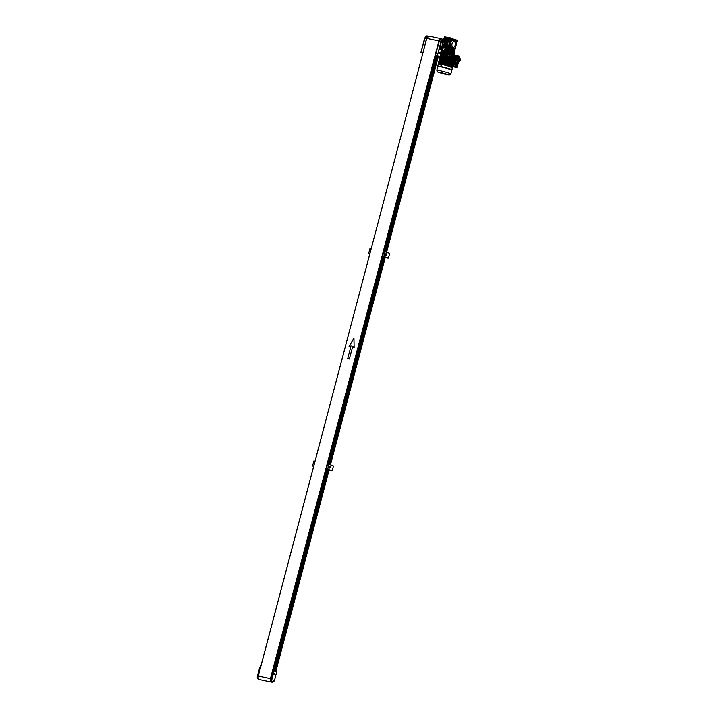 <?xml version="1.0" encoding="UTF-8"?>
<svg xmlns="http://www.w3.org/2000/svg" width="718" height="718" viewBox="0 0 718 718"><rect width="100%" height="100%" fill="white"/><g stroke="black" fill="none" stroke-linecap="round" stroke-linejoin="round"><path stroke-width="1.08" d="M422.839 53.06L422.381 52.97L422.839 53.051M428.386 36.214L426.905 35.9L428.817 36.313L426.591 38.431L422.893 53.015M427.022 35.936L424.814 38.054L421.044 52.333L422.812 52.71M422.848 53.006L420.936 52.324L425.532 36.573M443.123 48.232L442.782 49.506L443.123 48.232M442.18 49.38L442.243 48.043L441.938 49.327L442.818 49.515L442.18 49.38M442.117 47.343A1.319 0.763 -78 0 1 442.18 47.361L442.073 47.334A1.319 0.763 -78 0 1 442.117 47.343A5.286 3.06 102 0 1 442.055 47.307L442.055 47.325A1.319 0.763 -78 0 1 442.117 47.343A1.319 0.763 -78 0 1 442.18 47.361A1.319 0.763 -78 0 1 442.494 47.666A1.319 0.763 -78 0 0 442.18 47.361L442.27 47.388A5.286 3.06 102 0 0 442.432 47.433A5.286 3.06 102 0 0 442.692 47.469M441.543 47.361A1.319 0.763 -78 0 0 440.843 48.68A1.319 0.763 -78 0 0 441.292 49.865A1.319 0.763 -78 0 0 441.355 49.883L441.57 49.928A1.319 0.763 -78 0 0 442.351 49.416A1.319 0.763 -78 0 1 441.57 49.928A1.319 0.763 -78 0 1 441.507 49.91A1.319 0.763 -78 0 1 441.067 48.636A1.319 0.763 -78 0 1 441.857 47.361A1.319 0.763 -78 0 0 441.067 48.636A1.319 0.763 -78 0 0 441.507 49.91A1.319 0.763 -78 0 0 441.57 49.928L441.355 49.883A1.319 0.763 -78 0 1 441.292 49.865A1.319 0.763 -78 0 1 440.843 48.671A1.319 0.763 -78 0 1 441.543 47.361L442.019 47.316M441.642 49.255L441.929 47.98L441.642 49.255M441.651 49.219L441.911 48.016L441.651 49.219M441.705 48.977L441.83 48.16L441.705 48.977M442.853 49.237L443.051 48.501L442.853 49.237M453.947 40.8L454.252 39.508L453.947 40.8L453.399 40.684M453.372 40.675L453.211 40.594A3.635 2.1 -78 0 0 450.635 42.712M455.059 45.674L455.49 44.489M451.775 49.021L452.08 47.738L451.775 49.021M451.2 48.896L451.362 47.603A3.635 2.1 -78 0 1 450.285 43.995M450.536 44.04L450.841 42.757L450.536 44.04M449.962 43.924L450.24 42.631M453.74 39.4L452.78 40.253A3.904 2.253 -78 0 0 450.276 42.613M453.444 39.31L452.78 40.253M454.117 46.993A4.954 2.863 -78 0 1 452.134 48.869M451.559 48.977A4.954 2.863 -78 0 1 451.155 48.941A4.954 2.863 -78 0 1 450.922 48.878A4.954 2.863 -78 0 1 449.477 43.089L449.908 43.986A3.904 2.253 -78 0 0 450.823 47.648L451.066 48.878M451.101 48.932A4.954 2.863 -78 0 1 451.048 48.923A4.954 2.863 -78 0 1 450.814 48.851A4.954 2.863 -78 0 1 449.324 43.268A4.954 2.863 -78 0 1 453.103 39.221A4.954 2.863 -78 0 1 453.157 39.23M454.745 40.702L454.503 40.226A4.954 2.863 -78 0 1 455.131 42.218M442.288 42.29L442.566 41.007M444.011 47.514A5.286 3.06 102 0 0 444.604 47.873A5.286 3.06 102 0 0 444.855 47.944A5.286 3.06 102 0 0 445.357 47.98M443.365 39.382L443.401 39.391A2.773 1.607 102 0 0 443.365 39.382A2.773 1.607 102 0 0 441.184 41.94L439.972 48.86L441.408 49.982L442.45 49.443M439.838 53.536L440.17 52.127L439.838 53.536M440.224 52.073A0.79 0.458 102 0 0 439.856 53.617A0.79 0.458 102 0 0 440.224 52.073M436.266 55.95L437.199 56.175L436.266 55.95M437.163 56.139L436.113 55.887L437.163 56.139M454.422 41.536A2.971 1.723 -78 0 1 454.745 41.734A2.971 1.723 -78 0 1 455.338 44.758A2.971 1.723 -78 0 1 453.57 47.289A2.971 1.723 -78 0 1 452.905 47.271A2.971 1.723 -78 0 1 452.035 43.798A2.971 1.723 -78 0 1 454.422 41.536M453.57 47.289L452.277 47.666A3.635 2.1 -78 0 1 451.981 47.72M453.471 40.702A3.635 2.1 -78 0 1 453.722 40.863L454.745 41.734M450.437 42.676L450.123 44.031A3.904 2.253 -78 0 0 451.039 47.693L450.823 47.648M453.13 47.415A3.904 2.253 -78 0 1 452.277 47.918M454 40.809A3.904 2.253 -78 0 1 454.395 41.438M450.482 42.685A3.904 2.253 -78 0 1 452.995 40.298M450.177 42.586L449.477 43.089A4.954 2.863 -78 0 1 453.211 39.239A4.954 2.863 -78 0 1 453.426 39.302L453.623 39.346M441.516 47.379A5.556 3.213 -78 0 1 440.888 46.778L441.148 46.526A5.286 3.06 102 0 0 441.92 47.244M442.907 48.187L443.114 47.612A5.556 3.213 -78 0 1 442.782 47.675L442.414 48.366M440.888 46.778L440.502 48.977L441.346 49.964M435.557 55.699L437.379 56.085L435.557 55.699L436.715 56.13L385.019 251.488L436.661 56.157M440.888 43.645L437.307 55.78L441.076 41.5L439.254 41.114L435.485 55.394M439.254 41.114L441.346 38.96L443.248 39.364M436.625 56.148L440.026 57.081L437.657 55.878L440.107 56.794M441.274 41.545L443.275 39.373L441.48 38.996M440.134 52.396L439.901 53.276L440.134 52.396M439.811 53.096L439.91 52.513M438.994 42.093A2.773 1.607 -78 0 1 441.238 38.934A2.773 1.607 -78 0 1 441.292 38.951M426.564 39.212A2.773 1.607 -78 0 1 427.766 36.609M441.929 46.688L441.148 46.526M445.061 38.233A5.286 3.06 102 0 0 444.496 38.808M443.921 39.625A5.286 3.06 102 0 0 442.773 43.977M442.826 44.893A5.286 3.06 102 0 0 442.979 45.692M444.613 38A5.286 3.06 102 0 0 442.423 45.647M453.65 39.382L453.211 40.594M451.039 47.693L451.29 48.923M450.931 43.286L450.608 43.771L450.572 43.152M451.712 48.501L452.035 48.016L451.712 48.501M455.176 45.36L455.329 44.83M453.884 40.28L454.207 39.786L453.884 40.28M454.243 40.405L453.991 39.903M452.071 48.636L451.819 48.124M271.709 680.054A2.513 1.454 102 0 0 272.912 681.903A2.513 1.454 102 0 0 274.59 679.937L276.726 671.842L274.132 670.872L271.709 680.054L273.971 670.576L273.091 670.63L271.682 675.71M271.718 675.925L271.269 675.853M259.01 673.367L258.399 675.387M259.674 667.794L260.437 667.704L259.629 667.785L257.241 676.993L257.933 677.173A2.773 1.607 102 0 0 258.704 679.12M258.067 676.652L257.933 677.173M258.561 675.046A2.773 1.607 102 0 0 258.543 678.914M271.386 677.289A2.773 1.607 102 0 0 270.596 680.009A2.773 1.607 102 0 0 271.557 681.903A2.773 1.607 102 0 0 271.691 681.947A2.773 1.607 102 0 0 271.745 681.956M274.994 673.017L274.653 674.292L274.994 673.017M274.635 674.355L274.976 672.945L274.635 674.355M271.934 681.983A2.773 1.607 -78 0 1 271.799 681.965A2.773 1.607 -78 0 1 271.664 681.929A2.773 1.607 -78 0 1 270.704 679.883L271.718 676.024M273.782 681.454A2.773 1.607 -78 0 1 272.427 682.1A2.773 1.607 -78 0 1 272.301 682.064A2.773 1.607 -78 0 1 271.332 680.018L270.704 679.883M274.922 673.287L274.725 674.022L274.922 673.287M274.958 673.906L274.698 673.403M450.563 50.431L454.611 51.858M446.461 49.057L445.519 49.605M450.814 50.44L450.617 51.211L454.404 52.62M450.455 51.166L450.716 50.457M444.577 49.075L450.123 50.251L449.926 51.014L444.379 49.838L444.577 49.075M454.638 51.822L454.44 52.593L444.218 49.892L444.451 49.093M452.914 50.332L447.52 48.761M447.655 48.241L448.319 48.959M449.208 48.501L452.205 50.036M452.87 49.901L452.358 50.054M452.6 50.978L452.977 50.475L453.543 51.337M453.327 51.256L452.762 50.395M453.094 50.341L451.9 49.955L451.703 50.7M446.704 49.452L447.404 48.932L447.565 49.605M447.718 48.995L447.018 49.515M448.508 49.829L448.705 49.066L447.108 49.147M447.538 48.68L446.47 48.573L446.273 49.327M453.318 51.005L454.252 51.57M449.728 50.143L450.68 49.937L450.904 50.466M450.68 49.937L450.554 50.395M444.882 49.093L446.084 49.291M445.223 51.525L446.022 50.852L445.986 52.252M444.047 50.529L446.21 50.79M446.273 50.807L454.27 53.231M453.184 54.263L453.408 53.401L453.947 53.931M446.21 51.409L454.027 53.635L454.584 54.649M453.058 54.236L452.789 55.25L453.812 55.349A7.27 0.512 14.8 0 1 454.754 55.699L454.988 54.801A7.27 0.512 -165.2 0 0 454.054 54.451L445.501 52.091A7.27 0.512 -165.2 0 0 444.128 51.795L443.895 52.692A7.27 0.512 14.8 0 1 445.268 52.979L445.501 52.091M442.755 52.055L442.512 52.953M444.101 51.911L442.809 51.84L442.539 52.854L443.868 52.935L442.441 53.231M453.812 55.349L454.054 54.451M445.268 52.979L445.959 53.365L446.228 52.342M445.205 54.81L445.079 53.823A7.207 0.503 14.8 0 0 444.37 53.662A7.207 0.503 14.8 0 0 443.706 53.527L443.895 52.827A7.207 0.503 14.8 0 1 444.55 52.961A7.207 0.503 14.8 0 1 445.268 53.123L453.731 55.465A7.207 0.503 14.8 0 1 454.665 55.816L454.404 56.498M453.471 55.268A6.875 0.476 14.8 0 1 454.449 55.636M444.083 52.764A6.875 0.476 14.8 0 1 445.519 53.069M459.224 56.219L459.466 56.309A0.664 0.538 110.4 0 1 459.825 57.063L459.466 58.409M458.739 61.165L457.195 67.007A0.664 0.538 110.4 0 1 456.495 67.537L452.914 66.774M458.246 58.158L458.048 58.077A1.454 0.844 102 0 0 457.976 58.059A1.454 0.844 102 0 0 456.872 59.253A1.454 0.844 102 0 0 457.303 60.886L456.971 62.161A1.454 0.844 102 0 0 456.899 62.143A1.454 0.844 102 0 0 455.786 63.328A1.454 0.844 102 0 0 456.226 64.97L457.025 65.266L456.397 66.711L456.836 66.873A0.664 0.538 110.4 0 1 456.136 67.402L452.923 66.72L456.136 67.402A0.664 0.538 -69.6 0 0 456.836 66.873L458.362 61.084L457.195 67.007M459.026 56.767L458.434 57.871L457.617 56.157L458.667 56.013A0.664 0.538 110.4 0 1 459.026 56.767L459.089 58.329L459.457 56.928A0.664 0.538 -69.6 0 0 459.161 56.192A0.664 0.538 110.4 0 1 459.457 56.928L459.825 57.063M451.128 65.921L451.837 66.218L451.128 65.921M451.021 67.636L451.442 67.232L451.389 67.851A0.862 0.7 110.4 0 1 451.317 68.004L451.38 68.03A0.862 0.7 -69.6 0 0 451.451 67.878L451.505 67.689A0.862 0.7 -69.6 0 0 451.514 67.519L451.451 67.492A0.862 0.7 110.4 0 1 451.442 67.663L451.272 67.707M451.039 68.219L451.263 67.187M453.417 56.246L453.848 56.704M453.345 56.516L453.92 56.435M453.731 55.465L453.982 56.803M456.361 64.458A0.924 0.538 -78 0 1 456.836 62.672A0.924 0.538 -78 0 1 456.361 64.458M456.765 62.924L456.46 64.207L456.765 62.924M455.472 57.081L453.516 64.476M454.745 56.453L455.284 56.569A0.727 0.592 110.4 0 1 455.679 57.395L453.857 64.279A0.727 0.592 110.4 0 1 453.426 64.817M454.871 55.25L457.958 55.896M459.026 57.664L458.811 58.346L460.023 58.598L458.623 58.436L459.888 58.759L458.048 58.831L459.233 59.082M456.397 66.711A0.664 0.538 110.4 0 1 455.706 67.241L452.932 66.684M455.679 57.395L455.822 57.449A0.727 0.592 -69.6 0 0 455.427 56.623L455.418 56.623M453.399 64.916A0.727 0.592 -69.6 0 0 454 64.333L453.857 64.279M455.822 57.449L454 64.333M456.621 65.894L455.024 67.097M453.121 65.966L454.763 64.844L456.836 65.975M456.827 62.134L456.657 62.098C455.418 62.672 455.167 63.606 455.912 64.898L456.747 65.203M457.303 60.886L456.899 62.143M457.734 58.014C456.495 58.589 456.244 59.522 456.989 60.824M454.853 66.738L453.022 66.352M454.763 64.844L456.756 57.296L455.975 55.663L454.826 55.412M456.756 57.296L458.434 57.862M457.617 56.157L455.975 55.663M453.246 65.993L454.835 66.684M444.945 54.586L444.289 54.137M444.9 54.182L444.451 54.128M444.379 54.047L444.972 53.904M444.577 54.164L444.101 54.065M445.609 55.16L444.621 54.613M452.95 57.072L453.579 57L453.049 56.901M450.707 65.751L451.084 66.289M448.409 57.359L448.247 57.88L448.409 57.359M447.126 62.206L446.991 62.726L447.126 62.206M445.824 53.814L445.95 53.356L452.798 55.259L452.681 55.726M445.079 53.823L445.268 53.123M443.706 53.527L443.562 54.29M443.23 54.056L443.356 53.383M452.932 57.234L454.216 57.234M453.543 56.166A7.207 0.503 14.8 0 1 454.476 56.516M453.462 56.148L453.264 56.884M451.99 56.255L452.331 55.654L453.318 55.878L450.455 66.72L442.943 64.746M443.15 64.755L442.647 64.557L445.492 53.715L446.695 54.074M444.442 65.06L443.85 64.835L446.713 54.003L448.032 54.415M448.059 54.326L445.187 65.167L448.059 54.326L451.101 55.169L448.229 66.002L446.919 65.724L446.578 64.952L446.246 65.535L445.187 65.167L445.932 65.455M451.191 55.295L452.232 55.519L449.369 66.361L448.355 66.146L448.337 65.464M451.64 67.268L451.721 66.971A7.207 0.503 -165.2 0 0 450.778 66.621L450.698 66.918M451.649 66.945L451.837 66.218M442.333 63.292L441.184 63.265L440.996 64.001M442.243 64.584L442.324 64.279A7.207 0.503 -165.2 0 0 440.951 63.983L440.87 64.288M442.324 64.279L442.898 63.534M443.248 64.117L442.952 64.71M449.8 66.621L449.468 65.823M449.8 66.603L449.8 65.93M450.895 65.859L450.778 66.621M443.912 54.703L441.669 63.193M442.575 63.561L443.41 63.507M444.047 55.08L444.792 55.349L442.764 62.996L441.902 62.699L444.047 55.08L442.028 62.726L442.764 62.996M443.751 53.383L440.879 64.243M443.275 53.374L442.494 53.105L439.64 63.947L440.197 64.162M442.459 53.24L441.723 52.988L438.869 63.821L439.389 64.028M441.157 53.06L440.655 54.972L441.157 53.06L441.678 53.168M455.212 56.731L452.358 67.591M454.736 56.516L455.239 56.632L451.918 67.375M454.521 56.354L451.864 67.241M452.959 57.225L453.902 57.126M451.119 65.769L451.236 65.32M450.419 66.702L453.318 55.878M449.459 66.388L452.232 55.519M450.868 55.905L451.218 55.304M448.319 66.029L451.101 55.169M449.109 54.694L449.387 55.474L449.782 54.882M447.565 54.29L447.861 55.062M446.246 53.967L446.524 54.73M451.505 66.882L451.532 66.101M451.837 67.339L452.34 67.465M439.515 64.046L438.86 63.821L441.723 52.988M440.107 63.57L439.802 64.153M440.367 64.189L439.631 63.947L442.494 53.105M440.708 63.615L440.412 64.207M440.888 64.225L443.383 53.267M441.184 63.265L441.642 63.363L441.211 64.037M442.091 63.319L441.642 63.363M442.171 64.243L442.117 63.462M442.647 64.557L443.993 64.288M446.713 54.003L443.85 64.835L445.331 64.629M447.224 65.805L448.229 66.002M448.588 66.209L449.369 66.361M449.647 66.55L450.455 66.72M451.442 66.415L450.841 66.639M450.68 65.661L451.2 65.975M443.527 53.303L440.664 64.135M439.766 63.974L442.629 53.141M441.92 55.259L441.247 57.826M439.946 61.972L440.807 59.468M455.122 56.596L452.259 67.438M454.638 56.381L451.775 67.214M452.87 57.566L453.74 57.772L451.721 65.419L450.841 65.239M450.85 65.221L451.64 65.392L453.659 57.736M450.33 66.684L453.193 55.842M446.865 65.033L448.185 63.839L448.858 61.29L448.229 61.057L446.955 60.761L446.578 64.952M447.933 60.976L448.346 59.423L449.297 59.63L449.971 57.081L449.387 55.474M449.226 56.094L449.1 55.394M447.646 60.904L448.059 56.551L448.938 56.022M447.529 54.972L444.998 64.539M446.856 54.029L443.993 64.871M446.192 54.649L443.67 64.216M442.773 64.584L445.636 53.751M451.128 66.37L451.613 66.478M448.185 63.839L447.341 63.561L447.027 64.414M447.87 60.958L446.74 64.333M440.053 59.298L439.533 59.19L438.86 61.739L439.38 61.847M439.281 62.206L438.797 61.748L439.299 62.17M440.646 54.981L440.116 57.584L440.583 54.99L441.166 55.089M439.972 57.53L440.493 57.637M439.91 57.539L440.466 57.745M438.797 61.748L439.999 57.575M446.892 64.441L448.229 61.057M447.386 59.1L448.454 59.352L449.1 56.004L449.971 57.081M449.297 59.63L448.669 59.397L449.082 55.986M448.059 56.551L448.983 56.749L448.31 59.298M448.023 61.012L447.341 63.561L446.282 63.31M448.588 74.798L438.258 72.087L448.597 74.753M439.497 72.689L437.738 71.944L436.822 70.247A7.243 0.503 14.8 0 1 436.822 70.211A7.243 0.503 14.8 0 1 439.883 70.597A7.243 0.503 14.8 0 1 447.152 72.482A7.243 0.503 14.8 0 1 450.832 73.918A7.243 0.503 14.8 0 1 450.805 73.945L449.181 74.959L437.738 71.944L449.181 74.959M452.008 69.978A7.377 0.512 -165.2 0 1 451.999 69.996L451.81 70.211A7.243 0.503 -165.2 0 0 451.81 70.202A7.243 0.503 -165.2 0 0 448.14 68.766A7.243 0.503 -165.2 0 0 440.861 66.882A7.243 0.503 -165.2 0 0 437.8 66.496A7.243 0.503 -165.2 0 0 437.8 66.514L437.738 66.227A7.377 0.512 -165.2 0 1 437.738 66.209L438.321 64.019A7.377 0.512 -165.2 0 1 441.435 64.405A7.377 0.512 -165.2 0 1 448.849 66.325A7.377 0.512 -165.2 0 1 452.582 67.788L452.008 69.978A7.377 0.512 -165.2 0 0 448.265 68.515A7.377 0.512 -165.2 0 0 440.852 66.603A7.377 0.512 -165.2 0 0 437.738 66.209M441.471 64.683L441.31 65.32M443.751 73.532L442.952 73.29L443.751 73.532M440.349 72.841L441.678 73.209L440.349 72.841M439.631 72.572L440.96 72.94L439.631 72.572M438.904 72.303L440.242 72.671L438.904 72.303M438.716 72.15L439.524 72.401L438.716 72.15M442.844 73.595L444.173 73.963L442.844 73.595M442.126 73.326L443.455 73.703L442.126 73.326M441.408 73.065L442.737 73.433L441.408 73.065M440.681 72.796L442.019 73.164L440.681 72.796M439.963 72.527L441.301 72.895L439.963 72.527M439.245 72.258L440.574 72.626L439.245 72.258M439.596 72.258L438.958 72.15M443.904 73.819L445.232 74.187L443.904 73.819M443.185 73.55L444.514 73.927L443.185 73.55M442.835 73.362L443.796 73.658L442.835 73.362M441.741 73.021L442.674 73.299L441.741 73.021M441.023 72.751L442.064 73.012L441.023 72.751M440.305 72.482L441.633 72.85L440.305 72.482M440.601 72.464L439.829 72.303M444.954 74.044L446.291 74.412L444.954 74.044M444.236 73.775L445.573 74.142L444.236 73.775M443.787 73.613L444.846 73.882L443.787 73.613M442.082 72.976L443.141 73.245L442.082 72.976M441.355 72.706L442.692 73.074L441.355 72.706M441.776 72.733L440.879 72.527M446.013 74.268L447.35 74.636L446.013 74.268M445.295 73.999L446.623 74.367L445.295 73.999M444.998 73.819L445.905 74.107L444.998 73.819M444.254 73.55L445.187 73.837L444.254 73.55M443.132 73.2L444.469 73.568L443.132 73.2M442.414 72.931L443.751 73.299L442.414 72.931M442.701 72.958L442.1 72.814M447.072 74.492L448.041 74.726L447.072 74.492M446.354 74.223L447.682 74.591L446.354 74.223M445.627 73.954L446.964 74.331L445.627 73.954M444.909 73.694L446.246 74.062L444.909 73.694M444.191 73.424L445.528 73.792L444.191 73.424M444.792 73.523L443.536 73.173M447.404 74.448L448.211 74.708L447.404 74.448M446.686 74.178L448.023 74.546L446.686 74.178M445.968 73.918L446.506 74.116L445.968 73.918M447.26 74.277L446.506 74.116M446.201 73.936L445.304 73.667M450.76 66.289L451.191 66.756M450.689 66.568L451.263 66.478M457.922 59.397L459.188 59.675A1.194 0.691 -78 0 1 460.094 58.777L460.776 60.222L459.601 61.111A1.194 0.691 -78 0 1 459.197 59.702L457.887 59.441L459.17 59.72L458.91 60.42L459.789 61.129M459.349 61.245L458.183 61.021L459.421 61.299M459.233 60.868L458.003 60.617A1.059 0.61 -78 0 1 458.38 58.562M459.394 61.147L457.249 60.815L456.836 60.043L457.258 58.454L458.748 58.382M457.258 58.454L458.542 58.221M457.124 58.652L457.833 58.58M456.819 59.791L457.402 59.917L457.707 58.777M456.836 60.043L457.402 59.917M457.249 60.815L457.824 60.94L457.42 60.159M459.332 58.939L458.048 58.831M458.434 58.562L459.682 58.804L458.461 58.526M458.964 58.311L459.924 58.67M458.183 61.021L459.358 61.281M459.269 60.985L458.021 60.716L459.314 61.084M457.985 60.644L459.314 60.949M459.197 60.842L457.967 60.617L459.215 60.877M457.949 60.581L459.179 60.806M459.116 60.707L457.931 60.545M459.161 60.77L457.931 60.483M459.017 60.554L457.815 60.276M458.964 60.483L457.779 60.267L458.99 60.518M458.919 60.258L457.743 60.195L459.017 60.456M457.761 60.016L458.946 60.213M458.973 60.159L457.752 59.953L458.999 60.222M457.788 59.908L458.999 60.115M459.017 60.061L457.779 59.854M457.815 59.809L459.035 60.016M459.053 59.962L457.806 59.747M457.842 59.702L459.071 59.908M459.089 59.863L457.833 59.648M457.869 59.603L459.107 59.809M459.125 59.765L457.86 59.549M457.896 59.504L459.17 59.72M457.949 59.298L459.215 59.567L457.913 59.343M457.976 59.199L459.251 59.414L457.994 59.145M458.003 59.091L459.26 59.361L457.967 59.136M458.03 58.993L459.278 59.262L457.994 59.038M459.287 59.1L458.021 58.93M459.278 59.208L458.048 58.948M459.269 59.316L458.021 59.047M459.206 59.621L457.94 59.352M459.152 59.827L457.887 59.558M459.116 59.926L457.86 59.657M459.089 60.025L457.833 59.765M459.044 60.124L457.806 59.863M457.815 60.33L459.044 60.599M457.887 60.474L459.206 60.734M458.147 60.958L459.349 61.218M440.628 64.826L441.238 64.414L441.48 65.006L440.924 65.419L440.888 64.961A0.862 0.494 102 0 0 440.861 65.132L440.96 65.15A0.862 0.494 -78 0 1 440.978 64.979L441.031 64.791A0.862 0.494 -78 0 1 441.094 64.638L441.005 64.62A0.862 0.494 102 0 0 440.942 64.773L440.762 64.835M441.31 64.449L440.951 65.437M441.543 64.108L442.315 63.956M441.579 63.794L442.243 64.225M444.909 38.027L444.613 38.826L443.975 38.709L442.378 44.74L443.239 45.369L442.153 45.593L441.893 46.571L444.541 47.63L443.239 47.146L443.939 46.715M452.555 49.748L448.786 48.528M449.019 43.663L449.226 43.708A4.954 2.863 -78 0 1 449.369 43.062A4.954 2.863 -78 0 1 449.567 42.434L449.351 42.389A4.954 2.863 102 0 0 449.163 43.017A4.954 2.863 102 0 0 449.019 43.663L448.813 45.674L447.655 45.871L447.395 46.688L448.463 46.993L448.445 48.339L447.879 48.124L448.068 46.841M453.39 39.131L454.736 39.634M455.302 48.088L456.756 43.026M455.015 47.98L455.517 45.656M455.733 44.821L456.361 42.883M456.486 42.416L455.813 42.254L456.845 41.034L455.58 40.764L455.176 42.308M453.803 47.478L453.3 49.389L453.65 47.684M454.665 49.3L454.521 49.829L453.48 49.443L453.291 50.143L454.799 50.422L455.059 49.443L453.991 49.138L454.252 48.321L454.889 48.447M455.006 39.732L456.262 40.037L455.517 40.621M456.845 41.034L456.235 40.109M456.729 40.217L457.366 40.729L456.711 41.554M451.155 48.941L451.048 48.923A4.954 2.863 -78 0 1 450.464 48.671L450.249 48.627A4.954 2.863 102 0 0 450.841 48.878A4.954 2.863 102 0 0 450.949 48.896M452.744 39.185L452.968 39.194A4.954 2.863 -78 0 1 453.103 39.221L453.211 39.239M443.168 42.47L443.105 42.416A4.954 2.863 -78 0 1 443.446 41.141L443.446 41.141M442.378 44.74L443.168 44.974M447.52 47.846L447.143 48.456L443.203 46.993L445.725 37.148L444.451 36.878L444.2 37.848L444.981 38.09M449.495 39.867L451.137 38.135L449.468 38.978L449.217 39.795L450.276 40.109L449.351 42.389M444.451 36.878L447.269 37.56M448.813 45.674L448.292 45.988M450.159 40.567L449.881 39.957M448.687 46.14L447.673 46.751M444.2 37.848L444.828 38M445.115 39.436L443.85 39.167M443.203 46.993L441.893 46.571M443.159 46.832L443.769 44.543L442.503 44.274M449.585 47.621L449.181 48.609L446.614 47.864L447.143 45.252L448.409 45.521L447.251 45.153L448.535 40.307L449.692 40.558L448.741 45.521M446.542 47.55L447.808 47.819M448.535 40.307L449.1 37.857L450.365 38.126M448.49 40.154L450.015 40.675M456.092 42.326L457.106 41.707M454.27 49.21L455.284 48.591M451.003 40.029L449.809 39.122M450.751 39.975L450.707 40.064A3.698 2.136 102 0 0 450.258 40.199M450.662 38.934L451.819 39.176L450.617 38.835M446.659 47.935L444.074 46.634L446.399 37.812L449.073 37.946M449.037 38.081L446.578 47.406M452.071 48.932L452.654 48.618M453.48 49.443L452.834 50.045M447.099 48.555L444.254 47.567M452.905 48.438L452.708 49.174L452.798 48.519M446.345 37.677L445.932 36.941M447.161 37.542L445.824 37.04L445.151 39.598L443.993 39.346M448.194 46.894L449.324 46.93M448.382 46.078A3.698 2.136 102 0 0 448.795 46.814M443.769 44.543L442.71 44.193M449.1 37.857L450.581 37.928M455.077 41.85L455.427 40.522L454.817 40.881M451.837 38.557L455.777 40.02L455.122 42.138M454.593 50.619L453.031 50.242M456.074 40.738L455.777 40.02M456.54 40.917L455.508 40.675M454.943 40.414L455.427 40.522M448.606 47.702L448.912 48.51L447.628 48.178L448.445 48.339M443.239 47.146L441.974 46.876M451.425 39.014L451.604 38.305L451.694 39.113M446.614 47.864L447.879 48.124M451.604 38.305L451.119 38.207M446.623 48.016L443.912 46.598L446.731 37.498M446.246 47.55L448.463 38.242L449.064 38.009M446.408 47.585L448.947 37.964M448.211 37.812L445.393 46.912L446.605 47.801L445.546 46.948L447.879 38.126L448.723 38M447.467 37.65L444.648 46.751L447.197 48.142L444.81 46.787L447.143 37.964L447.978 37.839M450.06 39.813L451.021 40.02M329.921 466.601L329.571 467.858L329.921 466.601M329.975 466.386A0.871 0.503 -78 0 1 329.535 468.064A0.862 0.494 102 0 0 329.921 466.386A0.862 0.494 102 0 0 329.526 466.556A0.871 0.503 -78 0 1 329.975 466.386M332.272 470.721L327.605 469.24L328.952 464.205L327.686 463.999L326.403 468.845L327.525 469.401L274.267 670.675M331.922 470.855L329.059 470.102M330.926 470.496L327.435 469.419L274.294 670.684M332.102 470.757L333.502 466.054L329.024 464.295L327.74 469.141L330.935 470.496M328.952 464.142L333.484 466.009M327.605 469.24L326.439 468.998M327.561 469.087L326.403 468.845M328.844 464.241L327.686 463.999M329.275 467.75A0.862 0.494 102 0 0 329.526 468.055A0.871 0.503 -78 0 1 329.535 466.547M329.921 467.723L330.101 466.826M329.652 467.606L329.858 466.844L329.652 467.606M314.969 461.306L313.856 461.01L315.005 461.189M313.856 461.064L312.545 465.982L313.658 466.287M312.617 466.063L313.613 466.44M312.572 465.91L313.694 466.153M312.545 465.982L313.856 461.01M386.096 253.975L385.781 255.24L386.096 253.975M386.158 253.759A0.871 0.503 -78 0 1 385.71 255.437A0.862 0.494 102 0 0 386.096 253.75A0.862 0.494 102 0 0 385.71 253.921A0.871 0.503 -78 0 1 386.158 253.759M388.456 258.094L383.78 256.613L385.126 251.578L383.968 251.273L382.586 256.218L385.243 257.475M387.11 257.87L388.043 258.22L387.11 257.87M388.169 258.247L385.207 257.618L388.483 258.058L389.677 253.427L385.198 251.668L383.924 256.514L388.285 258.13M385.126 251.515L389.659 253.382M383.78 256.613L382.622 256.371M383.744 256.461L382.586 256.218M385.027 251.614L383.861 251.372M385.449 255.123A0.862 0.494 102 0 0 385.701 255.42A0.871 0.503 -78 0 1 385.71 253.921M386.096 255.096L386.284 254.19M385.826 254.98L386.033 254.217L385.826 254.98M371.152 248.679L370.03 248.374L371.179 248.563M370.03 248.437L368.72 253.355L369.833 253.66M368.792 253.436L369.797 253.813M368.72 253.355L369.869 253.526M368.72 253.292L370.03 248.374M438.33 44.633L270.542 678.618A2.773 1.607 102 0 0 271.35 681.858A2.773 1.607 102 0 0 271.485 681.903L271.691 681.947M441.642 39.023A2.953 1.705 102 0 0 441.121 38.736A2.953 1.705 102 0 0 438.895 41.016L270.444 678.582A2.953 1.705 102 0 0 271.305 682.028A2.953 1.705 102 0 0 271.449 682.064A2.953 1.705 102 0 0 272.041 682.019M441.121 38.736L428.978 36.16A2.953 1.705 102 0 0 426.761 38.449L258.309 676.015A2.953 1.705 102 0 0 259.162 679.452A2.953 1.705 102 0 0 259.306 679.497A2.953 1.705 102 0 0 259.449 679.515M438.222 44.597L271.386 675.432M425.828 41.967L259.09 672.829M271.682 675.521L435.476 55.591M441.238 38.934L441.085 38.907A2.773 1.607 102 0 0 438.994 41.052L438.07 44.561M329.059 469.967L275.874 671.276L329.095 469.985M330.486 464.717L385.27 257.358L330.451 464.699M386.661 252.09L438.285 56.713L440.026 57.081M347.718 358.497L349.406 358.856L352.771 346.103L354.127 347.736L353.956 338.277L349.065 346.659L351.084 345.744L347.718 358.497L351.084 345.744M353.956 338.286L349.074 346.659M352.78 346.103L354.127 347.727M426.591 38.431L424.706 38.045L420.936 52.324L422.785 53.267L420.972 52.342M424.751 38.063L426.905 35.9M441.938 48.187L441.848 47.316M441.749 49.093L441.678 49.892L442.117 49.246M442.073 42.129L441.184 41.94M441.355 53.096L442.171 49.991M440.717 49.65L440.188 49.542M440.502 48.977L439.972 48.86M275.784 671.24L328.97 469.94M330.361 464.663L385.144 257.304M386.535 252.036L438.159 56.668M275.021 670.962L328.207 469.653M329.598 464.384L384.39 257.026M385.781 251.758L437.397 56.381M274.761 670.863L327.946 469.581M329.338 464.286L384.121 256.954M385.521 251.659L437.136 56.309M274.563 670.783L327.731 469.527L274.527 670.774M329.14 464.214L383.915 256.9M436.894 56.246L385.288 251.569L436.921 56.255M329.113 464.205L383.879 256.891M328.871 464.124L383.645 256.802M274.231 670.666L327.417 469.357M328.799 464.115L383.591 256.73M384.983 251.479L436.607 56.094M273.45 670.459L326.663 469.078M328.018 463.945L382.838 256.452M384.193 251.318L435.853 55.807M260.374 667.937L259.736 667.803L257.295 677.038A2.773 1.607 102 0 0 258.256 679.084A2.773 1.607 102 0 0 258.39 679.129A2.773 1.607 102 0 0 258.525 679.147M257.421 677.989A2.513 1.454 -78 0 1 257.241 677.029M274.034 670.594L276.771 671.869L273.091 670.63M276.717 671.86L274.59 679.937M274.518 679.946L272.427 682.1L271.799 681.965M454.745 54.029C455.436 53.303 452.609 52.226 446.246 50.798C441.938 50.188 444.514 50.377 443.239 50.996L445.304 51.22M455.706 67.241L456.495 67.537M454.404 54.173L453.677 53.976M454.377 54.056L453.74 53.922L454.377 54.056M445.591 51.741L445.07 51.606M438.994 63.857L441.857 53.024M438.877 61.82L438.321 63.902M455.427 56.776L452.564 67.618M448.194 54.362L445.331 65.203M460.66 60.159L460.085 59.944L460.66 60.159M458.12 58.697L459.296 58.948M458.057 58.795L459.233 59.038M457.725 60.043L458.901 60.294M457.734 60.168L458.91 60.42M270.444 678.582L258.309 676.015M438.895 41.016L426.761 38.449M442.216 48.384L442.665 47.514M441.839 49.039L441.749 49.713L441.965 49.111M443.087 48.223L442.459 48.088L443.087 48.223M442.046 47.262L442.001 48.268M451.801 49.03L450.949 48.887M450.563 44.049L449.935 43.915M444.855 47.944L442.432 47.433M442.243 49.91L441.399 53.114M450.841 42.757L450.204 42.622M452.08 47.738L451.505 47.612M454.252 39.508L453.614 39.373M386.634 252.072L438.249 56.704M274.509 670.765L327.677 469.509M329.086 464.196L383.861 256.882M385.261 251.569L436.876 56.237M328.835 464.115L383.627 256.748M259.934 667.596L257.188 677.002L258.776 679.21M271.189 676.159L271.655 676.257M273.971 670.576L273.289 670.424M450.428 51.157L450.617 50.457M444.065 50.457L444.415 49.12M447.179 48.725L447.063 49.183M454.44 52.593L454.288 53.159M443.239 50.996L443.033 51.786M458.73 56.031L459.529 56.327M453.489 54.326L454.386 54.065L454.386 54.577M444.783 51.929L445.133 51.499L445.681 52.154M439.963 57.566L439.533 59.19M438.851 61.793L438.294 63.902M455.544 56.812L452.681 67.654M455.239 56.632L452.376 67.474M454.763 56.417L451.891 67.25M452.358 55.555L449.495 66.397M451.218 55.205L448.355 66.038M445.492 53.715L442.629 64.548M450.832 73.918L451.81 70.202M436.822 70.211L437.8 66.496M460.094 58.535L458.937 58.293M459.376 61.299L458.219 61.057M271.449 682.064L259.306 679.497"/></g></svg>
